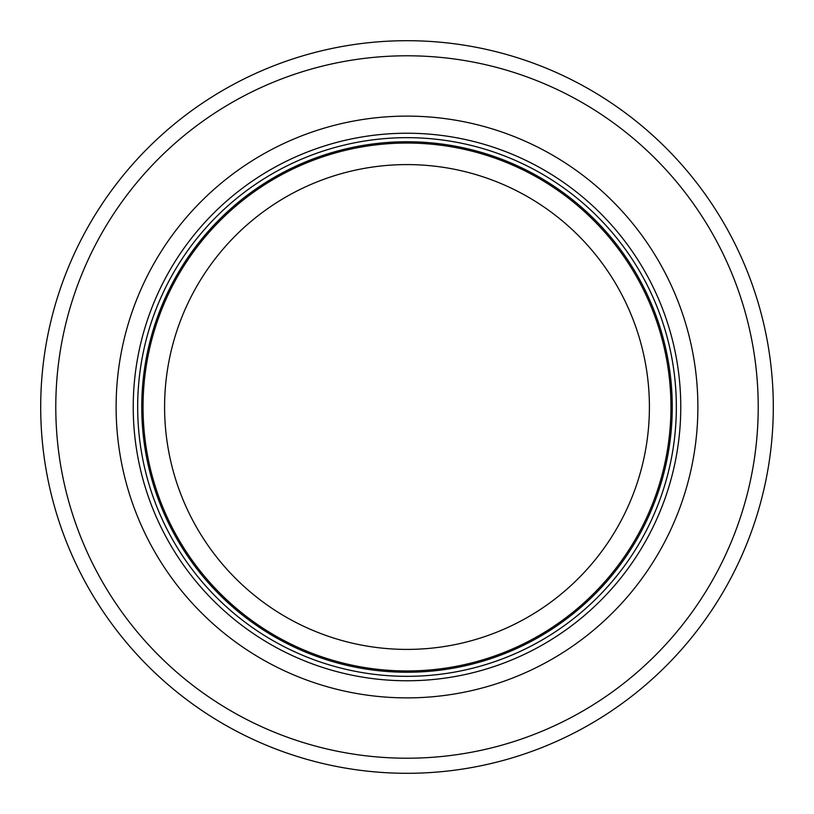 <?xml version="1.0" encoding="UTF-8"?>
<svg xmlns="http://www.w3.org/2000/svg" width="814" height="814" viewBox="0 0 814 814"><rect width="100%" height="100%" fill="white"/><g stroke="black" fill="none" stroke-linecap="round" stroke-linejoin="round"><path stroke-width="1.22" d="M670.95 407A263.95 263.95 0 0 0 275.02 178.408A263.95 263.95 0 0 0 275.02 635.592A263.95 263.95 0 0 0 670.95 407M676.342 407A269.342 269.342 0 0 0 272.334 173.748A269.342 269.342 0 0 0 272.334 640.252A269.342 269.342 0 0 0 676.342 407M697.883 407A290.883 290.883 0 0 0 261.559 155.087A290.883 290.883 0 0 0 261.559 658.913A290.883 290.883 0 0 0 697.883 407M773.3 407A366.3 366.3 0 0 0 223.85 89.774A366.3 366.3 0 0 0 223.85 724.226A366.3 366.3 0 0 0 773.3 407M649.409 407A242.409 242.409 0 0 1 285.795 616.931A242.409 242.409 0 0 1 285.795 197.069A242.409 242.409 0 0 1 649.409 407M672.252 407A265.252 265.252 0 0 0 274.379 177.289A265.252 265.252 0 0 0 274.379 636.711A265.252 265.252 0 0 0 672.252 407M680.769 407A273.769 273.769 0 0 0 270.116 169.912A273.769 273.769 0 0 0 270.116 644.088A273.769 273.769 0 0 0 680.769 407M758.221 407A351.221 351.221 0 0 0 231.39 102.839A351.221 351.221 0 0 0 231.39 711.161A351.221 351.221 0 0 0 758.221 407"/></g></svg>
